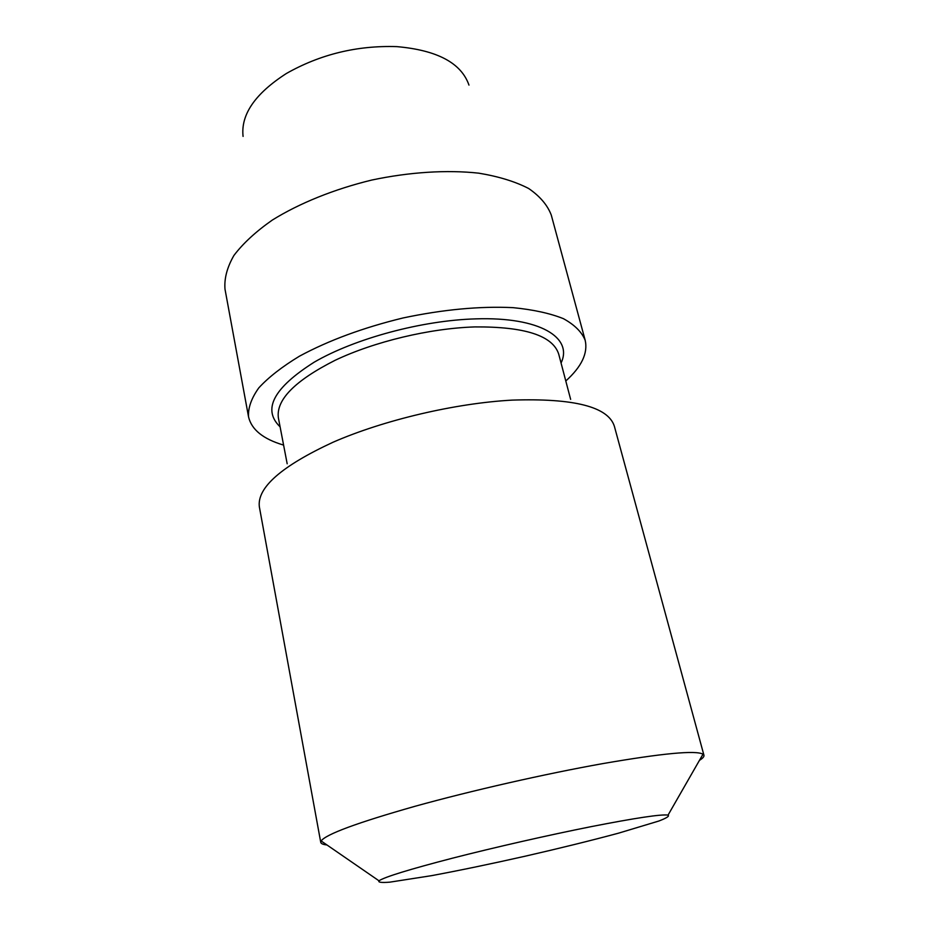 <?xml version="1.0" encoding="UTF-8"?>
<svg xmlns="http://www.w3.org/2000/svg" width="929" height="929" viewBox="0 0 929 929"><rect width="100%" height="100%" fill="white"/><g stroke="black" fill="none" stroke-linecap="round" stroke-linejoin="round"><path stroke-width="1.39" d="M283.6 445.096C263.197 439.08 251.504 429.651 248.531 416.796C247.985 407.877 251.411 398.227 258.819 387.857C268.574 377.255 282.126 366.7 299.475 356.179C328.727 340.397 363.262 327.658 403.093 317.95C443.214 309.496 479.863 306.059 513.052 307.65C533.246 309.647 550.026 313.305 563.404 318.659C574.563 324.802 581.833 332.025 585.189 340.316C588.069 353.183 581.6 366.746 565.796 380.983C581.6 366.746 588.069 353.183 585.189 340.316L551.28 215.087C547.506 205.135 539.97 196.274 528.671 188.506C515.258 181.573 498.618 176.464 478.749 173.166C447.058 169.705 409.666 172.028 371.763 180.052C334.126 189.191 299.393 203.254 272.313 220.068C255.812 231.623 243.015 243.433 233.911 255.475C227.082 267.366 224.121 278.607 225.004 289.209C224.121 278.607 227.082 267.366 233.911 255.475C243.015 243.433 255.812 231.623 272.313 220.068C299.393 203.254 334.126 189.191 371.763 180.052C409.666 172.028 447.058 169.705 478.749 173.166C498.618 176.464 515.258 181.573 528.671 188.506C539.97 196.274 547.506 205.135 551.28 215.087L585.189 340.316C581.833 332.025 574.563 324.802 563.404 318.659C550.026 313.305 533.246 309.647 513.052 307.65C479.863 306.059 443.214 309.496 403.093 317.95C363.262 327.658 328.727 340.397 299.475 356.179C282.126 366.7 268.574 377.255 258.819 387.857C251.411 398.227 247.985 407.877 248.531 416.796L225.004 289.209L248.531 416.796C251.504 429.651 263.197 439.08 283.6 445.096M396.834 46.624C357.108 45.347 320.296 54.3 286.399 73.484C255.115 93.632 240.669 114.615 243.073 136.424C240.669 114.615 255.115 93.632 286.399 73.484C320.296 54.3 357.108 45.347 396.834 46.624C437.245 50.189 461.295 63.021 468.971 85.096C461.295 63.021 437.245 50.189 396.834 46.624M602.677 763.626C545.149 773.88 470.933 790.753 414.81 806.349C357.328 822.688 326.091 834.207 321.12 840.942L320.749 842.359C321.039 843.683 323.118 844.554 326.985 844.972C323.118 844.554 321.039 843.683 320.749 842.359L321.12 840.942C326.091 834.207 357.328 822.688 414.81 806.349C470.933 790.753 545.149 773.88 602.677 763.626C662.423 753.303 695.867 750.156 702.998 754.174C695.867 750.156 662.423 753.303 602.677 763.626M699.456 760.352C702.754 758.296 704.252 756.612 703.95 755.3L702.998 754.174L703.95 755.3C704.252 756.612 702.754 758.296 699.456 760.352M591.32 826.613C635.784 817.915 661.355 814.083 668.044 815.116C669.67 816.08 666.604 818.054 658.847 821.027L618.482 833.185C590.821 840.617 559.781 848.27 525.373 856.155C490.93 863.912 459.634 870.415 431.474 875.675L389.82 882.155C381.54 882.817 377.917 882.364 378.974 880.797C384.745 876.953 409.248 869.405 452.493 858.175C494.495 847.399 548.656 835.09 591.32 826.613C635.784 817.915 661.355 814.083 668.044 815.116C669.67 816.08 666.604 818.054 658.847 821.027L618.482 833.185C590.821 840.617 559.781 848.27 525.373 856.155C490.93 863.912 459.634 870.415 431.474 875.675L389.82 882.155C381.54 882.817 377.917 882.364 378.974 880.797C384.745 876.953 409.248 869.405 452.493 858.175C494.495 847.399 548.656 835.09 591.32 826.613M475.927 318.868C540.051 316.743 573.263 337.703 561.058 363.018C573.263 337.703 540.051 316.743 475.927 318.868C422.242 320.319 354.924 338.481 314.188 362.182C273.486 387.997 262.129 409.55 280.105 426.852C262.129 409.55 273.486 387.997 314.188 362.182C354.924 338.481 422.242 320.319 475.927 318.868M474.928 326.915C429.883 328.309 374.457 341.57 335.067 360.324C294.865 380.693 275.971 399.865 278.375 417.841L287.177 463.78L278.375 417.841C275.971 399.865 294.865 380.693 335.067 360.324C374.457 341.57 429.883 328.309 474.928 326.915C524.862 326.567 552.801 335.648 558.724 354.146C552.801 335.648 524.862 326.567 474.928 326.915M512.111 400.12C455.256 403.221 383.863 420.036 333.128 442.192C281.475 466.126 256.88 487.679 259.354 506.851L320.749 842.359L259.354 506.851C256.88 487.679 281.475 466.126 333.128 442.192C383.863 420.036 455.256 403.221 512.111 400.12C574.029 398.065 608.112 406.763 614.348 426.19C608.112 406.763 574.029 398.065 512.111 400.12M558.724 354.146L570.638 399.377L558.724 354.146M614.348 426.19L703.95 755.3L614.348 426.19M668.044 815.116L702.998 754.174L668.044 815.116M378.974 880.797L321.12 840.942L378.974 880.797"/></g></svg>
